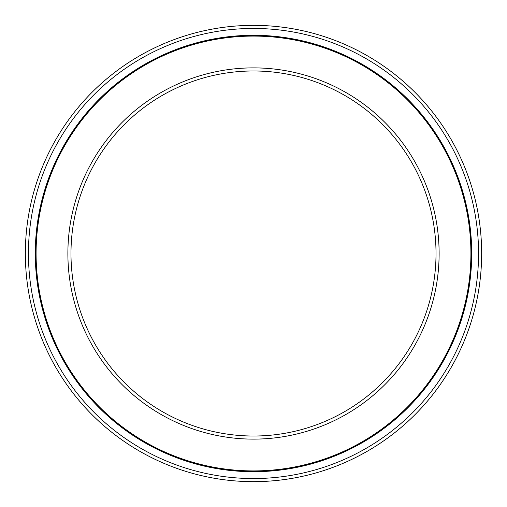 <?xml version="1.0" encoding="UTF-8"?>
<svg xmlns="http://www.w3.org/2000/svg" width="507" height="507" viewBox="0 0 507 507"><rect width="100%" height="100%" fill="white"/><g stroke="black" fill="none" stroke-linecap="round" stroke-linejoin="round"><path stroke-width="0.76" d="M253.5 36.086A217.414 217.414 0 0 1 470.914 253.5A217.414 217.414 0 0 1 253.5 470.914A217.414 217.414 0 0 1 36.086 253.5A217.414 217.414 0 0 1 253.5 36.086M253.5 67.881A185.619 185.619 0 0 1 439.119 253.5A185.619 185.619 0 0 1 253.5 439.119A185.619 185.619 0 0 1 67.881 253.5A185.619 185.619 0 0 1 253.5 67.881M253.5 70.98A182.52 182.52 0 0 1 436.02 253.5A182.52 182.52 0 0 1 253.5 436.02A182.52 182.52 0 0 1 70.98 253.5A182.52 182.52 0 0 1 253.5 70.98M253.5 28.449A225.051 225.051 0 0 0 28.449 253.5A225.051 225.051 0 0 0 253.5 478.551A225.051 225.051 0 0 0 478.551 253.5A225.051 225.051 0 0 0 253.5 28.449M253.5 35.287A218.213 218.213 0 0 1 471.713 253.5A218.213 218.213 0 0 1 253.5 471.713A218.213 218.213 0 0 1 35.287 253.5A218.213 218.213 0 0 1 253.5 35.287M253.5 25.35A228.15 228.15 0 0 0 25.35 253.5A228.15 228.15 0 0 0 253.5 481.65A228.15 228.15 0 0 0 481.65 253.5A228.15 228.15 0 0 0 253.5 25.35M253.5 35.997A217.503 217.503 0 0 0 35.997 253.5A217.503 217.503 0 0 0 253.5 471.003A217.503 217.503 0 0 0 471.003 253.5A217.503 217.503 0 0 0 253.5 35.997"/></g></svg>
